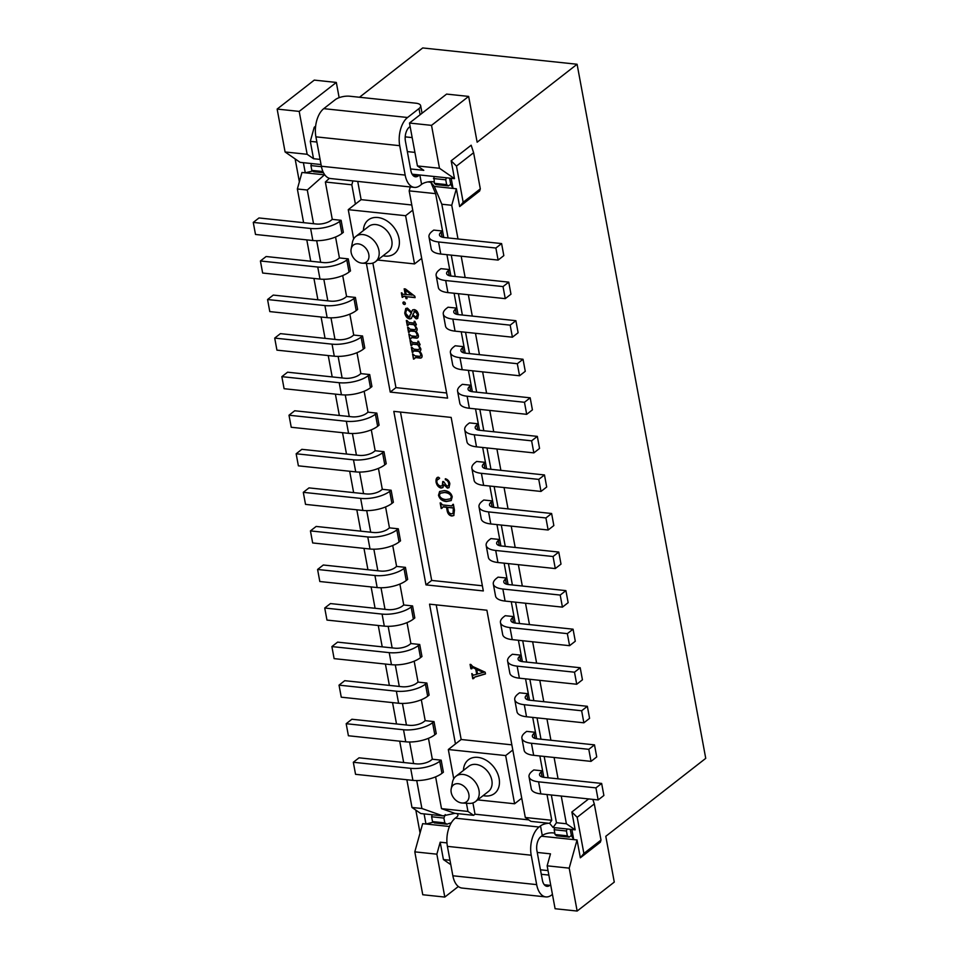 <?xml version="1.0" encoding="UTF-8"?>
<svg xmlns="http://www.w3.org/2000/svg" width="959" height="959" viewBox="0 0 959 959"><rect width="100%" height="100%" fill="white"/><g stroke="black" fill="none" stroke-linecap="round" stroke-linejoin="round"><path stroke-width="1.44" d="M468.651 96.415L446.594 94.09L409.481 123.04L431.526 125.365L468.651 96.415L477.138 142.208L577.09 64.253L422.703 47.95L359.493 97.255M577.09 64.253L705.74 758.353L605.788 836.308L614.275 882.1L577.15 911.05L555.093 908.724L547.145 865.821L550.478 853.846L537.244 852.443L536.932 850.753A10.657 5.91 -84 0 1 540.852 836.668L542.279 835.553A7.996 3.141 -10.5 0 1 554.829 833.227M361.771 263.138A10.657 7.828 -128 0 0 362.166 263.174A10.657 7.828 -128 0 0 368.939 255.358A10.657 7.828 -128 0 0 360.356 244.353A10.657 7.828 -128 0 0 351.138 249.016A10.657 7.828 -128 0 0 361.771 263.138M461.83 802.995A10.657 7.828 -128 0 0 462.226 803.019A10.657 7.828 -128 0 0 468.987 795.215A10.657 7.828 -128 0 0 460.404 784.21A10.657 7.828 -128 0 0 451.186 788.873A10.657 7.828 -128 0 0 461.83 802.995M362.166 263.174L368.975 263.545A15.991 11.736 -128 0 0 375.532 261.651A15.991 11.736 -128 0 0 374.945 241.824A15.991 11.736 -128 0 0 355.861 236.429A15.991 11.736 -128 0 0 352.421 242.327L351.138 249.016M462.226 803.019L469.035 803.402A15.991 11.736 -128 0 0 475.58 801.508A15.991 11.736 -128 0 0 475.005 781.681A15.991 11.736 -128 0 0 455.921 776.287A15.991 11.736 -128 0 0 452.48 782.184L451.186 788.873M458.354 886.512L444.808 897.073L422.763 894.747L414.803 851.856L436.86 854.181L444.808 897.073M277.139 109.074L299.196 111.4L336.321 82.438L314.264 80.112L277.139 109.074L285.087 151.966L307.144 154.291L313.521 158.703L310.308 141.357L314.228 127.259L315.499 127.391M336.321 82.438L339.138 97.662M315.631 126.168L314.228 127.259M405.201 136.861L412.178 137.593M548.86 875.076L541.296 874.284M352.912 180.903L351.821 184.811L355.405 204.099L361.111 199.64L357.731 181.407M361.111 199.64L411.795 204.986M366.398 263.401L390.241 392.075L447.589 398.129L409.169 190.865L410.26 186.957M547.481 823.122L530.926 821.372L525.304 817.488L486.896 610.224L429.548 604.17L455.453 743.944L448.321 749.518L505.657 755.572L512.801 750.01M472.919 802.923L475.017 814.203L528.769 819.885M466.446 803.258L467.968 811.434L473.59 815.318L475.017 814.203M511.842 744.843L461.171 739.497L455.453 743.944M421.684 258.355L414.54 263.917L377.618 260.021M353.679 238.923L348.261 209.661L355.405 204.099M412.742 210.153L405.609 215.715L414.54 263.917M505.657 755.572L514.599 803.774L521.732 798.2M453.739 778.78L448.321 749.518M348.261 209.661L405.609 215.715M514.599 803.774L477.678 799.878M446.63 392.974L395.947 387.628L372.871 263.066M390.241 392.075L395.947 387.628M425.976 584.882L483.324 590.936L451.162 417.417L393.813 411.363L425.976 584.882L431.682 580.435L400.478 412.07M482.365 585.781L431.682 580.435M450.802 864.658L443.418 859.552L440.193 842.194L436.86 854.181M299.196 111.4L307.144 154.291M412.826 175.233L418.376 175.821A10.657 5.91 96 0 1 415.475 176.78A10.657 5.91 96 0 1 410.884 170.642L410.572 168.952L423.794 170.342L417.429 165.943L409.481 123.04M417.429 165.943L439.486 168.269L431.526 125.365M577.15 911.05L569.202 868.147L547.145 865.821M551.317 794.987L556.46 822.714L566.385 823.757L561.243 796.03M558.054 778.828L554.098 757.478M550.91 740.264L546.954 718.914M543.765 701.7L539.797 680.351M536.608 663.137L532.653 641.787M529.464 624.585L525.508 603.235M522.319 586.021L518.363 564.671M515.175 547.457L511.219 526.107M508.03 508.893L504.062 487.544M500.874 470.342L496.918 448.98M493.729 431.778L489.773 410.428M486.585 393.214L482.629 371.864M479.44 354.65L475.484 333.3M472.296 316.098L468.34 294.737M465.139 277.535L461.183 256.185M457.994 238.971L451.749 205.286L441.823 204.231L448.069 237.928M451.257 255.13L455.213 276.48M458.414 293.694L462.37 315.043M465.559 332.258L469.514 353.607M472.703 370.809L476.659 392.171M479.848 409.373L483.804 430.723M486.992 447.937L490.948 469.287M494.149 486.501L498.105 507.85M501.293 525.064L505.249 546.414M508.438 563.616L512.394 584.978M515.582 602.18L519.538 623.53M522.727 640.744L526.683 662.094M529.871 679.308L533.839 700.657M537.028 717.859L540.984 739.221M544.173 756.423L548.128 777.773M313.533 223.723L307.288 190.026L297.362 188.983L303.607 222.668M306.796 239.882L310.752 261.232M313.941 278.446L317.897 299.795M321.085 316.997L325.053 338.359M328.242 355.561L332.198 376.911M335.386 394.125L339.342 415.475M342.531 432.689L346.487 454.039M349.675 471.241L353.631 492.602M356.82 509.804L360.788 531.154M363.976 548.368L367.932 569.718M371.121 586.932L375.077 608.282M378.266 625.496L382.221 646.846M385.41 664.048L389.366 685.397M392.555 702.611L396.511 723.961M399.711 741.175L403.667 762.525M406.856 779.739L411.986 807.466L421.912 808.509L416.733 780.566M413.593 763.568L409.589 742.002M406.436 725.016L402.444 703.438M399.292 686.452L395.3 664.887M392.147 647.888L388.155 626.323M385.003 609.325L380.999 587.759M377.858 570.773L373.854 549.195M370.701 532.209L366.71 510.644M363.557 493.645L359.565 472.08M356.412 455.081L352.421 433.516M349.268 416.53L345.264 394.952M342.123 377.966L338.119 356.388M334.979 339.402L330.975 317.837M327.822 300.838L323.83 279.273M320.678 262.275L316.686 240.709M547.002 794.531L551.773 820.281L549.639 823.349L553.115 827.509L556.46 822.714M441.823 204.231L434.295 186.43L430.819 182.27L435.638 193.658L409.169 190.865M443.753 237.46L435.638 193.658M450.898 276.024L446.942 254.674M458.054 314.576L454.098 293.238M465.199 353.14L461.243 331.802M472.343 391.704L468.388 370.354M479.488 430.267L475.532 408.918M486.633 468.831L482.677 447.481M493.789 507.383L489.833 486.045M500.934 545.947L496.978 524.609M508.078 584.51L504.122 563.161M515.223 623.074L511.267 601.725M522.367 661.626L518.411 640.288M529.512 700.19L525.556 678.852M536.668 738.754L532.713 717.404M543.813 777.317L539.857 755.968M253.26 222.416L255.502 234.464L312.838 240.517A21.326 8.367 -10.5 0 0 341.907 233.481L339.666 221.421A21.326 8.367 169.5 0 1 310.608 228.47L253.26 222.416L258.978 217.957L316.326 224.01A10.657 4.184 -10.5 0 0 330.855 220.486L332.282 219.371L325.365 182.018L329.416 178.314M324.645 174.658L307.288 190.026M421.912 808.509L442.83 815.869L454.878 813.34L441.5 808.641L467.968 811.434M435.614 776.862L441.5 808.641M353.32 762.273L355.549 774.321L412.897 780.374A21.326 8.367 -10.5 0 0 441.955 773.326L439.725 761.278A21.326 8.367 169.5 0 1 410.668 768.327L353.32 762.273L359.038 757.814L416.374 763.867A10.657 4.184 -10.5 0 0 430.915 760.343L432.341 759.228L428.457 738.31M346.175 723.709L348.405 735.757L405.753 741.81A21.326 8.367 -10.5 0 0 434.811 734.774L432.581 722.714A21.326 8.367 169.5 0 1 403.523 729.763L346.175 723.709L351.881 719.25L409.229 725.304A10.657 4.184 -10.5 0 0 423.77 721.779L425.197 720.665L421.313 699.746M339.03 685.146L341.26 697.193L398.608 703.247A21.326 8.367 -10.5 0 0 427.666 696.21L425.436 684.163A21.326 8.367 169.5 0 1 396.367 691.199L339.03 685.146L344.737 680.686L402.085 686.74A10.657 4.184 -10.5 0 0 416.614 683.228L418.04 682.113L414.168 661.183M331.886 646.582L334.116 658.629L391.464 664.695A21.326 8.367 -10.5 0 0 420.522 657.646L418.292 645.599A21.326 8.367 169.5 0 1 389.222 652.635L331.886 646.582L337.592 642.134L394.94 648.188A10.657 4.184 -10.5 0 0 409.469 644.664L410.896 643.549L407.024 622.619M324.729 608.018L326.971 620.077L384.307 626.131A21.326 8.367 -10.5 0 0 413.377 619.082L411.135 607.035A21.326 8.367 169.5 0 1 382.078 614.084L324.729 608.018L330.447 603.571L387.796 609.624A10.657 4.184 -10.5 0 0 402.324 606.1L403.751 604.985L399.879 584.067M317.585 569.466L319.815 581.514L377.163 587.567A21.326 8.367 -10.5 0 0 406.232 580.531L403.991 568.471A21.326 8.367 169.5 0 1 374.933 575.52L317.585 569.466L323.303 565.007L380.639 571.061A10.657 4.184 -10.5 0 0 395.18 567.536L396.606 566.421L392.722 545.503M310.44 530.902L312.67 542.95L370.018 549.004A21.326 8.367 -10.5 0 0 399.076 541.967L396.846 529.919A21.326 8.367 169.5 0 1 367.788 536.956L310.44 530.902L316.146 526.443L373.495 532.497A10.657 4.184 -10.5 0 0 388.035 528.972L389.462 527.87L385.578 506.939M303.296 492.339L305.525 504.386L362.874 510.44A21.326 8.367 -10.5 0 0 391.931 503.403L389.702 491.356A21.326 8.367 169.5 0 1 360.644 498.392L303.296 492.339L309.002 487.891L366.35 493.945A10.657 4.184 -10.5 0 0 380.879 490.421L382.305 489.306L378.433 468.376M296.151 453.775L298.381 465.834L355.729 471.888A21.326 8.367 -10.5 0 0 384.787 464.839L382.557 452.792A21.326 8.367 169.5 0 1 353.487 459.829L296.151 453.775L301.857 449.327L359.205 455.381A10.657 4.184 -10.5 0 0 373.734 451.857L375.161 450.742L371.289 429.812M288.995 415.223L291.236 427.27L348.573 433.324A21.326 8.367 -10.5 0 0 377.642 426.287L375.401 414.228A21.326 8.367 169.5 0 1 346.343 421.277L288.995 415.223L294.713 410.764L352.061 416.817A10.657 4.184 -10.5 0 0 366.59 413.293L368.016 412.178L364.144 391.26M281.85 376.659L284.092 388.707L341.428 394.76A21.326 8.367 -10.5 0 0 370.498 387.724L368.256 375.664A21.326 8.367 169.5 0 1 339.198 382.713L281.85 376.659L287.568 372.2L344.904 378.254A10.657 4.184 -10.5 0 0 359.445 374.729L360.872 373.626L356.988 352.696M274.706 338.095L276.935 350.143L334.283 356.197A21.326 8.367 -10.5 0 0 363.341 349.16L361.111 337.112A21.326 8.367 169.5 0 1 332.054 344.149L274.706 338.095L280.412 333.636L337.76 339.702A10.657 4.184 -10.5 0 0 352.301 336.177L353.727 335.063L349.843 314.132M267.561 299.532L269.791 311.591L327.139 317.645A21.326 8.367 -10.5 0 0 356.197 310.596L353.967 298.549A21.326 8.367 169.5 0 1 324.909 305.585L267.561 299.532L273.267 295.084L330.615 301.138A10.657 4.184 -10.5 0 0 345.144 297.614L346.583 296.499L342.699 275.569M260.416 260.98L262.646 273.027L319.994 279.081A21.326 8.367 -10.5 0 0 349.052 272.032L346.822 259.985A21.326 8.367 169.5 0 1 317.753 267.034L260.416 260.98L266.123 256.521L323.471 262.574A10.657 4.184 -10.5 0 0 338 259.05L339.426 257.935L335.554 237.017M451.749 205.286L456.352 188.767L453.044 188.408L451.174 178.29L454.482 178.638L439.486 168.269M313.521 158.703L320.09 159.398M285.087 151.966L300.083 162.335L303.392 162.694L305.274 172.812L324.022 174.79M321.037 164.552L303.392 162.694M451.174 178.29L412.094 174.166M434.295 186.43L453.044 188.408L450.718 184.368L449.555 178.122M569.202 868.147L577.042 839.964L573.734 839.616L571.864 829.487L575.172 829.835L566.385 823.757M571.864 829.487L553.115 827.509M446.966 842.913L440.193 842.194M541.763 836.236L573.734 839.616L571.408 835.577L570.245 829.319M411.986 807.466L420.785 813.544L424.094 813.891L425.964 824.009L449.459 826.49M433.396 822.211L425.964 824.009L422.655 823.661L414.803 851.856M442.83 815.869L424.094 813.891M312.706 171.014L305.274 172.812L301.965 172.464L297.362 188.983M428.661 182.042L430.819 182.27M351.821 184.811L325.365 182.018M457.083 813.819A7.996 3.141 169.5 0 1 457.934 814.91A7.996 3.141 169.5 0 1 456.688 817.056L455.261 818.171L539.066 827.018L540.492 825.903A7.996 3.141 169.5 0 1 547.529 823.361A7.996 3.141 169.5 0 1 548.08 823.301M549.639 823.349L547.901 823.17M525.304 817.488L551.773 820.281M473.59 815.318L454.878 813.34M316.866 142.04L310.308 141.357M414.911 152.397L407.347 151.594L405.429 141.237A10.657 5.91 96 0 1 409.349 127.139L410.128 126.54M550.646 884.749L549.879 885.349A10.657 5.91 -84 0 1 546.978 886.308A10.657 5.91 -84 0 1 542.386 880.158L540.456 869.801L548.021 870.592M443.418 859.552L449.987 860.247M461.171 739.497L436.213 604.865M470.881 664.467L472.691 666.469L485.17 672.223L485.482 673.925L474.585 677.186L472.739 678.756L471.792 673.602L473.386 675.172L476.719 674.309L475.748 669.07L472.284 667.2L471.684 668.807L470.881 668.723L470.078 664.383L470.881 664.467M485.458 673.793L474.873 676.958L473.494 678.612M483.54 672.451L476.755 669.55L477.582 674.021L483.827 672.223L476.755 669.55M441.008 503.331L442.602 504.937L451.653 505.896L453.379 504.302L454.446 510.02L453.799 515.534L451.953 516.002C449.208 515.654 447.553 513.628 447.002 509.936L446.51 507.287L443.106 506.927L441.188 508.51L440.157 502.912L440.948 502.995M451.653 505.896L452.696 505.657M453.931 515.427L452.24 515.774C449.495 515.427 447.841 513.413 447.278 509.72L446.786 507.059L443.394 506.7L441.895 508.09M436.093 482.221C435.77 479.128 436.489 477.462 438.251 477.222A1.139 0.839 52 0 1 439.342 478.385L438.335 479.356A3.189 2.35 -128 0 0 437.568 479.704A3.189 2.35 -128 0 0 436.932 482.161A3.776 2.769 -128 0 0 440.804 486.045L442.291 485.722L442.746 481.526L443.657 481.622L446.798 486.057A2.865 2.11 -128 0 0 448.081 485.722A2.865 2.11 -128 0 0 448.608 483.396A3.488 2.565 -128 0 0 445.36 479.752L445.312 478.757A4.843 3.56 52 0 1 449.831 483.875L448.944 487.699L447.409 488.083L443.837 484.691L442.854 487.592L441.032 488.035C438.527 487.424 436.884 485.482 436.093 482.221L437.352 477.426M437.208 477.534L438.251 477.222M439.342 478.385L438.623 479.14A3.189 2.35 -128 0 0 437.855 479.476A3.189 2.35 -128 0 0 437.712 479.596M438.503 495.24L439.618 491.535L444.365 490.564C448.668 491.044 451.293 493.13 452.228 496.834L451.162 500.586L446.283 501.557C442.099 501.03 439.51 498.92 438.503 495.24L439.761 491.428M453.056 507.97L447.493 507.383L447.913 509.613C448.225 512.166 449.423 513.568 451.521 513.808L453.056 513.437L453.343 507.755L453.187 513.317M439.462 495.407C440.253 497.853 442.435 499.243 446.031 499.567L450.646 498.824L451.281 496.666C450.466 494.233 448.213 492.842 444.532 492.518L440.121 493.286L439.462 495.407M408.954 317.225L411.303 313.042L407.707 309.745L406.448 310.069L405.645 313.209L408.954 317.225L410.104 316.83M410.884 340.793L412.598 342.447L418.16 343.034L417.824 341.248L418.627 341.332A7.756 5.694 -128 0 0 419.922 344.113L420.066 344.88L418.472 344.713L420.761 348.656A3.261 2.397 52 0 1 420.102 351.102A3.261 2.397 52 0 1 419.694 351.33A6.521 4.783 52 0 1 422.008 355.393A2.997 2.206 52 0 1 421.433 357.743A2.997 2.206 52 0 1 419.814 358.055L415.403 357.587L413.509 359.134L412.538 353.907L415.091 355.849L419.287 356.292L420.533 356.089L420.773 354.758A5.454 4.004 -128 0 0 418.699 351.378L413.269 350.91M420.653 355.957L421.061 354.53A5.454 4.004 -128 0 0 418.987 351.15L414.456 350.67L412.25 352.361L411.303 347.242L412.094 347.326M412.154 347.626L413.844 349.136L417.884 349.555L419.275 349.34L419.527 348.045A5.646 4.148 -128 0 0 417.453 344.665L412.574 344.149A1.187 0.863 -128 0 0 411.735 345.348L411.003 345.648L410.032 340.421L410.836 340.517M421.564 357.623A2.997 2.206 52 0 1 420.102 357.827L415.691 357.359L414.24 358.882M405.429 288.959L414.839 296.235L415.103 297.638L406.652 296.751L407.012 298.705L405.981 298.597L405.621 296.643L403.427 296.403A0.995 0.731 -128 0 0 402.792 297.338L402.169 297.278L401.353 292.855L401.977 292.927A1.259 0.923 -128 0 0 403.02 294.269L405.225 294.497L404.171 288.827L405.429 288.959M407.191 320.833L408.906 322.488L414.456 323.075L414.132 321.289L414.923 321.373A7.756 5.694 -128 0 0 416.218 324.154L416.362 324.921L414.767 324.753L417.069 328.697A3.261 2.397 52 0 1 416.398 331.143A3.261 2.397 52 0 1 416.002 331.382A6.521 4.783 52 0 1 418.316 335.434A2.997 2.206 52 0 1 417.728 337.796A2.997 2.206 52 0 1 416.122 338.095L411.711 337.628L409.805 339.174L408.834 333.948L411.387 335.89L415.583 336.333L416.829 336.129L417.069 334.799A5.454 4.004 -128 0 0 414.995 331.418L409.565 330.951M416.961 336.01L417.357 334.583A5.454 4.004 -128 0 0 415.283 331.191L410.752 330.723L408.546 332.401L407.599 327.283L408.402 327.367M408.45 327.666L410.14 329.177L414.18 329.608L415.583 329.381L415.834 328.098A5.646 4.148 -128 0 0 413.749 324.705L408.882 324.19A1.187 0.863 -128 0 0 408.031 325.401L407.311 325.688L406.34 320.474L407.131 320.558M417.872 337.676A2.997 2.206 52 0 1 416.41 337.868L411.998 337.4L410.536 338.923M404.734 313.078L405.765 308.51L407.383 308.115L411.507 312.059L412.598 309.913L414.192 309.577C416.434 310.093 417.86 311.807 418.472 314.732L417.597 318.52L416.23 318.868L412.634 315.559L411.279 318.544L409.613 318.915C407.107 318.352 405.489 316.41 404.734 313.078L405.909 308.414M405.345 303.404A1.438 1.055 52 0 1 402.972 303.152A1.427 1.043 52 0 1 405.345 303.404M415.115 310.98L412.802 314.636L415.906 317.189L417.549 314.432L414.827 311.207L413.892 311.435L415.115 310.98L417.824 314.204L416.194 316.973M415.906 317.189L417.057 316.806M411.962 295.204L405.417 290.097L406.244 294.605L412.25 294.988L405.417 290.097M474.873 676.958L473.782 678.385L474.873 676.958M473.47 678.457L472.739 678.756M473.027 678.54L472.116 673.638M475.748 669.07L476.719 674.309M476.036 668.843L472.691 667.656M472.967 667.44L472.284 667.2L471.96 668.579M471.636 668.543L470.881 668.723M471.169 668.495L470.413 664.419M414.456 350.67L413.365 350.766M413.005 352.181L412.25 352.361M412.538 352.133L411.639 347.278M419.395 349.22L419.527 348.045M419.814 347.829A5.646 4.148 -128 0 0 417.74 344.437L417.453 344.665M417.74 344.437L412.574 344.149M412.861 343.933A1.187 0.863 -128 0 0 412.07 344.173M412.022 345.132L411.003 345.648M411.291 345.432L410.368 340.457M418.16 341.284L418.16 343.034M420.018 344.617L418.472 344.713M415.691 357.359L414.528 358.654L415.691 357.359M412.873 353.943L413.509 359.134M415.055 297.386L406.652 296.751M406.964 298.441L405.981 298.597M406.268 298.369L405.621 296.643M405.909 296.415L403.703 296.187A0.995 0.731 -128 0 0 403.14 296.439M402.456 297.05L401.689 292.891M404.506 288.863L405.225 294.497M410.752 330.723L409.661 330.819M409.301 332.234L408.546 332.401M408.834 332.186L407.935 327.319M415.703 329.261L415.834 328.098M416.11 327.87A5.646 4.148 -128 0 0 414.036 324.49L413.749 324.705M414.036 324.49L408.882 324.19M409.157 323.974A1.187 0.863 -128 0 0 408.366 324.214M408.318 325.173L407.311 325.688M407.587 325.473L406.676 320.51M414.468 321.325L414.456 323.075M416.314 324.669L414.767 324.753M411.998 337.4L410.824 338.695L411.998 337.4M409.169 333.984L409.805 339.174M412.754 309.805L411.507 312.059M417.728 318.4L416.518 318.652L412.634 315.559M411.423 318.424L409.901 318.7C407.395 318.136 405.777 316.182 405.022 312.85M405.166 304.267A1.438 1.055 52 0 1 403.427 302.049M441.943 508.342L441.188 508.51M441.476 508.294L440.481 502.948M451.941 505.669L452.936 504.338M443.394 506.7L442.183 507.862L443.394 506.7M439.63 478.157L438.623 479.14M442.435 485.602L443.07 481.562M448.213 485.602A2.865 2.11 -128 0 0 448.368 485.506A2.865 2.11 -128 0 0 448.896 483.18L448.608 483.396M448.896 483.18A3.488 2.565 -128 0 0 445.647 479.524L445.36 479.752M445.647 479.524L445.611 478.829M449.076 487.58L447.685 487.855L443.837 484.691M442.986 487.472L441.32 487.807C438.814 487.196 437.172 485.266 436.369 482.005M451.293 500.478L446.57 501.329C442.387 500.802 439.797 498.704 438.79 495.012M406.592 309.973L407.995 309.529L411.591 312.814L409.241 317.009M447.493 507.383L453.343 507.755M440.265 493.178L444.82 492.303C448.5 492.626 450.742 494.005 451.569 496.45L450.778 498.704M415.822 810.103L420.054 832.987M295.132 158.906L299.364 181.79M454.482 178.638L451.174 160.8L471.157 145.217L473.614 152.733L456.472 166.087L451.174 160.8M459.661 206.593L463.173 202.241L480.315 188.875L479.644 191.009L459.661 206.593L456.352 188.767M575.172 829.835L571.864 812.009L588.634 798.931M580.351 857.802L583.875 853.438L601.005 840.072L600.346 842.206L580.351 857.802L577.042 839.964M463.173 202.241L456.472 166.087M583.875 853.438L577.174 817.296L571.864 812.009M480.315 188.875L473.614 152.733M601.005 840.072L594.304 803.93L577.174 817.296M592.818 799.362L594.304 803.93M540.456 869.801L537.244 852.443M410.572 168.952L407.347 151.594M451.233 822.93A7.996 3.141 -10.5 0 0 447.05 824.225L434.391 822.894L432.521 821.599L444.796 822.894L447.05 824.225M571.504 835.349L569.214 837.123L556.568 835.792L555.069 834.534L567.344 835.828L569.214 837.123M323.483 172.728L313.701 171.697L311.831 170.402L310.932 165.583L311.495 163.545M450.814 184.152L448.524 185.926L435.877 184.596L434.379 183.337L433.924 176.468M434.139 182.03A7.996 3.141 -10.5 0 0 429.176 181.742M418.376 175.821L419.311 175.101M428.625 181.802A7.996 3.141 -10.5 0 0 421.588 184.344L420.162 185.459A21.326 11.82 -84 0 1 414.348 187.389L330.543 178.542A21.326 11.82 -84 0 1 321.361 166.243L315.907 136.837A21.326 11.82 -84 0 1 323.758 108.655L335.182 99.736A10.657 4.184 -10.5 0 1 349.711 96.224L415.882 103.2A10.657 4.184 -10.5 0 1 420.653 105.718L422.044 113.234M420.126 114.732L418.987 108.595L407.563 117.501A21.326 11.82 -84 0 0 399.723 145.684L405.166 175.089A21.326 11.82 -84 0 0 414.348 187.389M321.445 166.686L310.932 165.583M446.331 177.775L445.755 179.812L433.48 178.518M434.379 183.337L446.654 184.631L445.755 179.812M446.654 184.631L448.524 185.926M455.429 309.254L456.856 308.139L448.033 307.216L446.594 308.33A21.326 8.367 169.5 0 0 443.286 314.072A21.326 8.367 169.5 0 0 452.828 319.095L510.176 325.149L515.882 320.69L458.534 314.636A10.657 4.184 -10.5 0 1 453.763 312.131A10.657 4.184 -10.5 0 1 455.429 309.254L456.352 314.216M469.718 386.381L471.145 385.266L462.322 384.331L460.895 385.446A21.326 8.367 169.5 0 0 457.575 391.188A21.326 8.367 169.5 0 0 467.117 396.223L524.465 402.277L530.183 397.817L472.835 391.763A10.657 4.184 -10.5 0 1 468.064 389.246A10.657 4.184 -10.5 0 1 469.718 386.381L470.641 391.344M484.019 463.497L485.446 462.382L476.623 461.459L475.184 462.574A21.326 8.367 169.5 0 0 471.876 468.316A21.326 8.367 169.5 0 0 481.418 473.338L538.754 479.392L544.472 474.945L487.124 468.891A10.657 4.184 -10.5 0 1 482.353 466.374A10.657 4.184 -10.5 0 1 484.019 463.497L484.93 468.46M462.574 347.817L464 346.702L455.177 345.767L453.751 346.894A21.326 8.367 169.5 0 0 450.43 352.636A21.326 8.367 169.5 0 0 459.972 357.659L517.321 363.713L523.027 359.253L465.69 353.2A10.657 4.184 -10.5 0 1 460.919 350.694A10.657 4.184 -10.5 0 1 462.574 347.817L463.497 352.78M448.285 270.69L449.711 269.575L440.888 268.652L439.45 269.767A21.326 8.367 169.5 0 0 436.141 275.509A21.326 8.367 169.5 0 0 445.683 280.531L503.019 286.585L508.738 282.138L451.389 276.084A10.657 4.184 -10.5 0 1 446.618 273.567A10.657 4.184 -10.5 0 1 448.285 270.69L449.196 275.653M541.188 771.983L542.614 770.868L533.791 769.945L532.365 771.06A21.326 8.367 169.5 0 0 529.044 776.802A21.326 8.367 169.5 0 0 538.586 781.825L595.935 787.878L601.641 783.431L544.304 777.377A10.657 4.184 -10.5 0 1 539.533 774.86A10.657 4.184 -10.5 0 1 541.188 771.983L542.111 776.946M534.043 733.431L535.47 732.316L526.647 731.381L525.22 732.496A21.326 8.367 169.5 0 0 521.9 738.238A21.326 8.367 169.5 0 0 531.442 743.273L588.79 749.327L594.496 744.867L537.16 738.814A10.657 4.184 -10.5 0 1 532.389 736.296A10.657 4.184 -10.5 0 1 534.043 733.431L534.966 738.394M519.754 656.304L521.181 655.189L512.358 654.254L510.919 655.381A21.326 8.367 169.5 0 0 507.611 661.123A21.326 8.367 169.5 0 0 517.153 666.145L574.489 672.199L580.207 667.74L522.859 661.686A10.657 4.184 -10.5 0 1 518.088 659.181A10.657 4.184 -10.5 0 1 519.754 656.304L520.665 661.266M526.899 694.867L528.325 693.753L519.502 692.818L518.064 693.944A21.326 8.367 169.5 0 0 514.755 699.686A21.326 8.367 169.5 0 0 524.297 704.709L581.645 710.763L587.352 706.304L530.003 700.25A10.657 4.184 -10.5 0 1 525.232 697.744A10.657 4.184 -10.5 0 1 526.899 694.867L527.822 699.83M498.308 540.624L499.735 539.509L490.912 538.574L489.486 539.689A21.326 8.367 169.5 0 0 486.165 545.443A21.326 8.367 169.5 0 0 495.707 550.466L553.055 556.52L558.761 552.06L501.425 546.007A10.657 4.184 -10.5 0 1 496.654 543.501A10.657 4.184 -10.5 0 1 498.308 540.624L499.231 545.587M505.453 579.188L506.879 578.073L498.057 577.138L496.63 578.253A21.326 8.367 169.5 0 0 493.31 583.995A21.326 8.367 169.5 0 0 502.852 589.018L560.2 595.071L565.906 590.624L508.57 584.57A10.657 4.184 -10.5 0 1 503.799 582.053A10.657 4.184 -10.5 0 1 505.453 579.188L506.376 584.151M491.164 502.06L492.59 500.946L483.768 500.011L482.329 501.137A21.326 8.367 169.5 0 0 479.021 506.879A21.326 8.367 169.5 0 0 488.563 511.902L545.911 517.956L551.617 513.497L494.269 507.443A10.657 4.184 -10.5 0 1 489.498 504.937A10.657 4.184 -10.5 0 1 491.164 502.06L492.087 507.023M476.863 424.933L478.301 423.83L469.478 422.895L468.04 424.01A21.326 8.367 169.5 0 0 464.731 429.752A21.326 8.367 169.5 0 0 474.273 434.775L531.61 440.828L537.328 436.381L479.979 430.327A10.657 4.184 -10.5 0 1 475.208 427.81A10.657 4.184 -10.5 0 1 476.863 424.933L477.786 429.896M441.14 232.138L442.567 231.023L433.744 230.088L432.305 231.203A21.326 8.367 169.5 0 0 428.997 236.945A21.326 8.367 169.5 0 0 438.539 241.968L495.875 248.033L501.593 243.574L444.245 237.52A10.657 4.184 -10.5 0 1 439.474 235.003A10.657 4.184 -10.5 0 1 441.14 232.138L442.051 237.101M512.597 617.74L514.036 616.625L505.213 615.702L503.775 616.817A21.326 8.367 169.5 0 0 500.466 622.559A21.326 8.367 169.5 0 0 509.996 627.582L567.344 633.635L573.062 629.188L515.714 623.134A10.657 4.184 -10.5 0 1 510.943 620.617A10.657 4.184 -10.5 0 1 512.597 617.74L513.521 622.703M567.021 828.984L566.445 831.009L554.182 829.715L554.626 827.665M554.182 829.715L555.069 834.534M566.445 831.009L567.344 835.828M539.066 827.018A21.326 11.82 96 0 0 531.214 855.212L536.668 884.618A21.326 11.82 96 0 0 545.851 896.905L462.046 888.058A21.326 11.82 96 0 1 452.852 875.771L447.409 846.365A21.326 11.82 96 0 1 455.261 818.171M445.264 814.587L443.897 818.075L444.796 822.894M443.897 818.075L431.622 816.78L432.521 821.599M431.622 816.78L432.185 814.742M311.831 170.402L322.931 171.565M443.286 314.072L445.515 326.12A21.326 8.367 -10.5 0 0 455.057 331.143L512.406 337.196L518.112 332.749L515.882 320.69M457.575 391.188L459.817 403.248A21.326 8.367 -10.5 0 0 469.359 408.27L526.695 414.324L532.413 409.865L530.183 397.817M471.876 468.316L474.106 480.363A21.326 8.367 -10.5 0 0 483.648 485.386L540.996 491.44L546.702 486.992L544.472 474.945M450.43 352.636L452.672 364.684A21.326 8.367 -10.5 0 0 462.202 369.706L519.55 375.76L525.268 371.301L523.027 359.253M521.9 738.238L524.129 750.298A21.326 8.367 -10.5 0 0 533.672 755.32L591.02 761.374L596.738 756.915L594.496 744.867M436.141 275.509L438.371 287.556A21.326 8.367 -10.5 0 0 447.913 292.591L505.261 298.645L510.967 294.185L508.738 282.138M507.611 661.123L509.84 673.17A21.326 8.367 -10.5 0 0 519.382 678.193L576.731 684.246L582.437 679.799L580.207 667.74M493.31 583.995L495.551 596.054A21.326 8.367 -10.5 0 0 505.093 601.077L562.43 607.131L568.148 602.672L565.906 590.624M529.044 776.802L531.286 788.849A21.326 8.367 -10.5 0 0 540.828 793.884L598.164 799.938L603.882 795.479L601.641 783.431M500.466 622.559L502.696 634.606A21.326 8.367 -10.5 0 0 512.238 639.629L569.586 645.683L575.292 641.235L573.062 629.188M514.755 699.686L516.985 711.734A21.326 8.367 -10.5 0 0 526.527 716.757L583.875 722.81L589.581 718.351L587.352 706.304M479.021 506.879L481.25 518.927A21.326 8.367 -10.5 0 0 490.792 523.95L548.14 530.003L553.846 525.556L551.617 513.497M486.165 545.443L488.407 557.491A21.326 8.367 -10.5 0 0 497.937 562.513L555.285 568.567L561.003 564.108L558.761 552.06M464.731 429.752L466.961 441.811A21.326 8.367 -10.5 0 0 476.503 446.834L533.851 452.888L539.557 448.428L537.328 436.381M428.997 236.945L431.226 249.004A21.326 8.367 -10.5 0 0 440.768 254.027L498.117 260.081L503.823 255.621L501.593 243.574M545.851 896.905A21.326 11.82 96 0 0 551.665 894.987L552.432 894.387M332.282 219.371L341.104 220.306L339.666 221.421M341.104 220.306L343.334 232.354L341.907 233.481M339.426 257.935L348.249 258.87L346.822 259.985M348.249 258.87L350.491 270.918L349.052 272.032M346.583 296.499L355.393 297.434L353.967 298.549M355.393 297.434L357.635 309.481L356.197 310.596M353.727 335.063L362.55 335.986L361.111 337.112M362.55 335.986L364.78 348.045L363.341 349.16M360.872 373.626L369.694 374.549L368.256 375.664M369.694 374.549L371.924 386.597L370.498 387.724M368.016 412.178L376.839 413.113L375.401 414.228M376.839 413.113L379.069 425.161L377.642 426.287M375.161 450.742L383.984 451.677L382.557 452.792M383.984 451.677L386.225 463.724L384.787 464.839M382.305 489.306L391.128 490.241L389.702 491.356M391.128 490.241L393.37 502.288L391.931 503.403M389.462 527.87L398.285 528.793L396.846 529.919M398.285 528.793L400.514 540.852L399.076 541.967M396.606 566.421L405.429 567.356L403.991 568.471M405.429 567.356L407.659 579.404L406.232 580.531M403.751 604.985L412.574 605.92L411.135 607.035M412.574 605.92L414.803 617.968L413.377 619.082M410.896 643.549L419.718 644.484L418.292 645.599M419.718 644.484L421.96 656.531L420.522 657.646M418.04 682.113L426.863 683.036L425.436 684.163M426.863 683.036L429.105 695.095L427.666 696.21M425.197 720.665L434.019 721.6L432.581 722.714M434.019 721.6L436.249 733.647L434.811 734.774M432.341 759.228L441.164 760.163L439.725 761.278M441.164 760.163L443.394 772.211L441.955 773.326M512.406 337.196L510.176 325.149M526.695 414.324L524.465 402.277M540.996 491.44L538.754 479.392M519.55 375.76L517.321 363.713M576.731 684.246L574.489 672.199M591.02 761.374L588.79 749.327M505.261 298.645L503.019 286.585M562.43 607.131L560.2 595.071M598.164 799.938L595.935 787.878M569.586 645.683L567.344 633.635M583.875 722.81L581.645 710.763M548.14 530.003L545.911 517.956M555.285 568.567L553.055 556.52M533.851 452.888L531.61 440.828M498.117 260.081L495.875 248.033M418.987 108.595A10.657 4.184 -10.5 0 0 420.653 105.718M375.532 261.651L388.383 251.63A15.991 11.736 -128 0 0 387.796 231.802A15.991 11.736 -128 0 0 368.712 226.408L355.861 236.429M475.58 801.508L488.431 791.487A15.991 11.736 -128 0 0 487.855 771.659A15.991 11.736 -128 0 0 468.771 766.265L455.921 776.287M463.461 770.401A21.326 15.644 52 0 1 480.639 757.886A21.326 15.644 52 0 1 499.327 779.991A21.326 15.644 52 0 1 485.026 795.922A21.326 15.644 52 0 1 483.132 795.622M363.401 230.544A21.326 15.644 52 0 1 380.591 218.029A21.326 15.644 52 0 1 399.268 240.134A21.326 15.644 52 0 1 384.979 256.077A21.326 15.644 52 0 1 383.073 255.765M421.588 184.344L419.85 174.982M540.492 825.903L542.279 835.553M321.361 166.243L405.166 175.089M399.723 145.684L315.907 136.837M531.214 855.212L447.409 846.365M452.852 875.771L536.668 884.618M310.608 228.47L312.838 240.517M317.753 267.034L319.994 279.081M324.909 305.585L327.139 317.645M332.054 344.149L334.283 356.197M339.198 382.713L341.428 394.76M346.343 421.277L348.573 433.324M353.487 459.829L355.729 471.888M360.644 498.392L362.874 510.44M367.788 536.956L370.018 549.004M374.933 575.52L377.163 587.567M382.078 614.084L384.307 626.131M389.222 652.635L391.464 664.695M396.367 691.199L398.608 703.247M403.523 729.763L405.753 741.81M410.668 768.327L412.897 780.374M540.828 793.884L538.586 781.825M533.672 755.32L531.442 743.273M526.527 716.757L524.297 704.709M519.382 678.193L517.153 666.145M512.238 639.629L509.996 627.582M505.093 601.077L502.852 589.018M497.937 562.513L495.707 550.466M490.792 523.95L488.563 511.902M483.648 485.386L481.418 473.338M476.503 446.834L474.273 434.775M469.359 408.27L467.117 396.223M462.202 369.706L459.972 357.659M455.057 331.143L452.828 319.095M447.913 292.591L445.683 280.531M440.768 254.027L438.539 241.968M323.758 108.655L407.563 117.501M544.328 884.761L549.879 885.349"/></g></svg>

